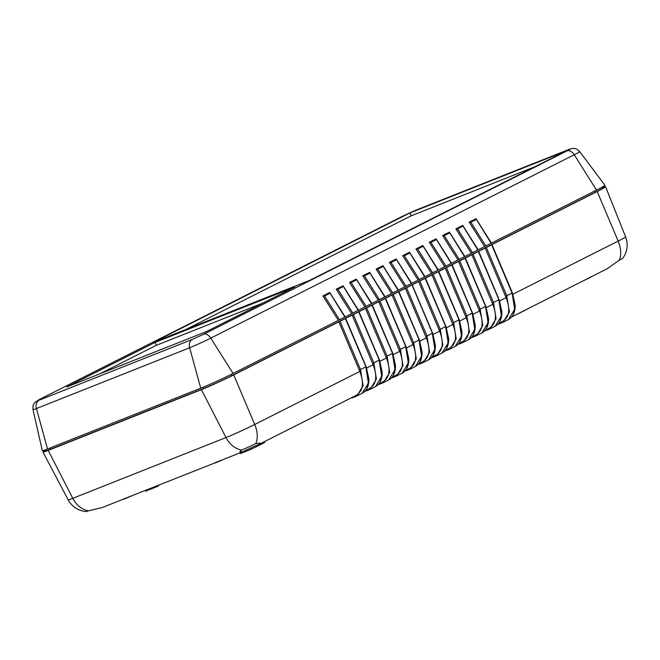 <?xml version="1.0" encoding="UTF-8"?>
<svg xmlns="http://www.w3.org/2000/svg" width="660" height="660" viewBox="0 0 660 660"><rect width="100%" height="100%" fill="white"/><g stroke="black" fill="none" stroke-linecap="round" stroke-linejoin="round"><path stroke-width="0.99" d="M596.524 190.08L574.233 154.754A16.541 0.718 155.2 0 0 579.703 151.594L604.89 185.254A25.286 1.105 155.2 0 1 596.524 190.08L491.444 243.103M478.145 249.81L491.255 243.193M449.51 232.213L464.863 256.542L477.964 249.901M451.547 263.224L464.665 256.608M438.257 269.932L451.366 263.323M409.621 252.343L424.974 276.672L438.067 270.031M411.659 283.354L424.768 276.738M398.359 290.062L411.477 283.445M385.069 296.769L398.178 290.152M371.77 303.476L384.879 296.868M358.471 310.192L371.58 303.575M345.172 316.899L358.281 310.283M47.536 448.973L36.424 408.557A16.541 0.718 155.2 0 1 33 409.637L42.306 450.623A25.286 1.105 155.2 0 0 47.536 448.973L200.747 388.195A25.286 1.105 155.2 0 0 233.071 373.461L344.99 316.99M484.605 246.543L469.194 222.131L475.843 218.773L476.149 219.532L470.827 222.214L469.326 222.073L475.951 218.732L491.156 243.309M338.341 320.347L322.93 295.927L329.579 292.57L329.876 293.329L324.555 296.018L323.062 295.878L329.678 292.537L344.883 317.105M351.64 313.64L336.221 289.22L342.87 285.863L343.175 286.622L337.854 289.303L336.352 289.162L342.977 285.829L358.182 310.398M364.93 306.925L349.519 282.513L356.169 279.155L356.474 279.914L351.153 282.596L349.651 282.455L356.268 279.114L371.473 303.691M378.229 300.217L362.818 275.798L369.468 272.448L369.765 273.207L364.452 275.888L362.95 275.748L369.567 272.407L384.772 296.975M391.528 293.51L376.117 269.09L382.767 265.741L383.064 266.5L377.751 269.181L376.249 269.041L382.866 265.7L398.071 290.268M404.827 286.803L389.416 262.383L396.058 259.025L396.363 259.784L391.042 262.474L389.54 262.334L396.165 258.992L411.37 283.561M418.118 280.096L402.707 255.676L409.357 252.318L409.662 253.077L404.341 255.758L402.839 255.618L409.464 252.277L424.669 276.853M431.417 273.38L416.006 248.968L422.656 245.611L422.961 246.37L417.64 249.051L416.138 248.911L422.755 245.57L437.959 270.138M444.716 266.673L429.305 242.253L435.955 238.903L436.252 239.662L430.939 242.344L429.437 242.203L436.054 238.862L451.258 263.431M458.015 259.966L442.604 235.546L449.254 232.196L449.551 232.947L444.23 235.636L442.736 235.496L449.353 232.155L464.558 256.724M471.314 253.258L455.903 228.838L462.544 225.481L462.85 226.24L457.529 228.921L456.027 228.781L462.652 225.448L477.856 250.016M409.918 212.933L153.277 342.416L309.771 280.335L566.412 150.851L409.918 212.933L411.238 215.795L186.062 329.406M206.53 331.518L294.731 287.017L155.017 342.441L66.817 386.941L206.53 331.518M534.946 166.724L411.238 215.795M263.274 302.89L156.346 345.312L155.017 342.441M156.346 345.312L99.602 373.939M123.445 499.076L214.962 462.899A9.487 0.412 -24.8 0 0 216.917 462.272A9.487 0.412 -24.8 0 0 222.973 459.649M123.197 499.232L123.214 499.29A9.487 0.412 -24.8 0 0 125.177 498.671A9.487 0.412 -24.8 0 0 131.233 496.039M511.739 316.899L607.225 268.727L619.22 260.213A11.063 0.478 -24.8 0 0 622.867 258.151C627.454 251.51 628.369 244.398 625.597 236.808A22.465 0.982 155.2 0 1 618.164 241.09L512.919 294.187M215.193 462.677L243.903 451.291A11.063 0.478 155.2 0 1 244.15 451.159A11.063 0.478 155.2 0 1 258.497 444.634L356.582 395.183M242.88 451.754L239.811 451.795L241.626 450.037A11.063 0.478 -24.8 0 0 255.766 443.594L260.172 443.108L259.116 444.361M583.72 280.582A9.487 0.412 -24.8 0 0 592.21 276.301M517.679 313.904A9.487 0.412 -24.8 0 0 526.16 309.623M431.788 357.349A9.487 0.412 -24.8 0 0 436.615 354.865L432.011 357.093M158.573 485.199L158.788 485.669L156.577 486.783L156.263 486.115M156.577 486.783L145.629 491.131L145.315 490.454M241.626 450.037A22.127 17.35 -111.6 0 1 226 437.555L72.79 498.333A22.465 0.982 155.2 0 1 68.145 499.818C72.13 506.839 78.136 510.757 86.171 511.566A11.063 0.478 -24.8 0 0 88.407 510.823L102.242 507.54L123.189 499.232M512.762 294.269L515.171 305.159L513.389 314.086M502.252 322.608L498.712 324.01A0.949 0.742 -111.6 0 1 498.11 323.986M499.463 300.976L501.872 311.866L500.09 320.801M502.153 321.7C509.289 317.617 510.609 309.589 506.113 297.619L485.141 248.044L478.492 251.402M488.961 329.315L485.413 330.718A0.949 0.742 -111.6 0 1 484.811 330.693M486.164 307.684L488.573 318.582L486.791 327.508M488.854 328.408C495.99 324.324 497.31 316.297 492.822 304.334L471.842 254.76L465.193 258.11M475.662 336.022L472.114 337.425A0.949 0.742 -111.6 0 1 471.512 337.409M472.873 314.399L475.274 325.289L473.492 334.216M475.555 335.115C482.691 331.031 484.011 323.012 479.523 311.041L458.543 261.467L451.894 264.817M462.363 342.73L458.824 344.14A0.949 0.742 -111.6 0 1 458.221 344.116M459.574 321.106L461.983 331.996L460.193 340.923M462.264 341.822C469.392 337.747 470.72 329.719 466.224 317.749L445.244 268.174L438.595 271.532M449.064 349.437L445.525 350.848A0.949 0.742 -111.6 0 1 444.922 350.823M446.276 327.814L448.685 338.704L446.903 347.63M448.965 348.538C456.101 344.454 457.421 336.427 452.925 324.456L431.945 274.882L425.304 278.239M435.765 356.152L432.226 357.555A0.949 0.742 -111.6 0 1 431.623 357.53M422.474 362.86L418.927 364.262A0.949 0.742 -111.6 0 1 418.325 364.237M419.677 341.228L422.087 352.126L420.304 361.053M422.367 361.952C429.503 357.868 430.823 349.841 426.335 337.879L405.355 288.304L398.706 291.654M409.175 369.567L405.628 370.969A0.949 0.742 -111.6 0 1 405.025 370.953M406.387 347.944L408.787 358.834L407.005 367.76M409.068 368.659C416.204 364.576 417.524 356.557 413.036 344.586L392.057 295.012L385.407 298.361M395.876 376.274L392.337 377.685A0.949 0.742 -111.6 0 1 391.735 377.66M393.088 354.651L395.497 365.541L393.707 374.467M395.777 375.375C402.905 371.291 404.233 363.264 399.737 351.293L378.757 301.719L372.108 305.077M382.577 382.99L379.038 384.392A0.949 0.742 -111.6 0 1 378.436 384.367M379.789 361.358L382.198 372.248L380.416 381.183M382.478 382.082C389.614 377.998 390.935 369.971 386.438 358L365.459 308.426L358.817 311.784M369.286 389.697L365.739 391.099A0.949 0.742 -111.6 0 1 365.137 391.075M366.49 368.065L368.899 378.964L367.117 387.89M369.179 388.789C376.315 384.706 377.635 376.678 373.139 364.716L352.168 315.142L345.518 318.491M355.987 396.404L352.44 397.807A0.949 0.742 -111.6 0 1 351.664 397.666M355.88 395.497C363.016 391.413 364.337 383.386 359.849 371.423L338.869 321.849L233.731 374.897L254.71 424.471A22.127 13.703 63.2 0 1 255.766 443.594M250.858 447.95L251.419 449.163L240.479 453.502L240.166 452.826M251.419 449.163L264.718 442.456L264.371 441.705M359.849 371.423L254.71 424.471A22.465 0.982 155.2 0 1 226 437.555L201.407 389.631L48.197 450.409A25.286 1.105 155.2 0 1 42.974 452.075A25.286 1.105 155.2 0 1 45.614 450.26M619.22 260.213A22.127 13.703 -116.8 0 0 618.164 241.09L597.193 191.515L491.782 244.695M432.977 334.521L435.385 345.419L433.603 354.346M436.582 354.816C442.942 350.287 443.949 342.4 439.626 331.171L418.654 281.589L405.355 288.304M602.25 187.069L602.687 188.017A22.127 0.965 155.2 0 1 595.361 192.233L231.907 375.614A22.127 0.965 155.2 0 1 203.626 388.509L50.416 449.287A22.127 0.965 155.2 0 1 45.837 450.747L45.4 449.798M201.407 389.631A25.286 1.105 -24.8 0 0 233.731 374.897M338.869 321.849L345.403 318.607L365.912 366.688M352.168 315.142L358.693 311.899L379.211 359.98M365.459 308.426L371.992 305.192L392.502 353.273M378.757 301.719L385.291 298.485L405.801 346.566M392.057 295.012L398.59 291.778L419.1 339.859M412.005 284.947L432.399 333.143M445.698 326.436L425.18 278.355L418.654 281.589M431.945 274.882L438.479 271.648L458.989 319.729M445.244 268.174L451.778 264.94L472.288 313.022M458.543 261.467L465.077 258.233L485.587 306.306M471.842 254.76L478.368 251.518L498.886 299.599M485.141 248.044L491.667 244.81L512.086 293.057L514.709 309.292L508.439 319.539L503.126 322.22L509.388 311.998L506.764 295.738L505.535 296.249M597.193 191.515A25.286 1.105 -24.8 0 0 605.558 186.697A25.286 1.105 -24.8 0 0 602.464 187.531M200.747 388.195L189.635 347.77L36.424 408.557A7.903 6.196 -111.6 0 1 39.22 400.141C36.547 401.156 36.91 400.793 40.309 399.044L403.772 215.663L415.033 210.532A7.903 6.196 -111.6 0 1 415.429 210.35L403.524 215.77A7.903 4.892 63.2 0 1 403.772 215.663M233.071 373.461L210.771 338.135A16.541 0.718 155.2 0 1 189.635 347.77A7.903 6.196 -111.6 0 1 192.431 339.364L39.22 400.141M579.703 151.594C575.223 147.436 575.355 149.036 574.002 148.442C572.88 148.211 571.098 148.582 568.639 149.564A7.903 6.196 68.4 0 0 568.243 149.746C570.916 148.731 570.553 149.094 567.146 150.843A7.903 4.892 -116.8 0 1 574.233 154.754L210.771 338.135A7.903 4.892 -116.8 0 0 203.692 334.224L192.431 339.364M324.555 296.018L339.562 319.786M337.854 289.303L352.861 313.079M351.153 282.596L366.16 306.372M364.452 275.888L379.459 299.665M377.751 269.181L392.749 292.949M391.042 262.474L406.048 286.242M404.341 255.758L419.347 279.535M417.64 249.051L432.646 272.827M430.939 242.344L445.937 266.12M444.23 235.636L459.236 259.405M457.529 228.921L472.535 252.697M470.827 222.214L485.834 245.99M403.285 215.902A7.903 4.892 63.2 0 1 403.524 215.77L40.062 399.151A7.903 4.892 63.2 0 1 40.309 399.044M39.806 399.3A7.903 4.892 63.2 0 1 40.062 399.151L35.071 402.32C34.18 404.266 32.81 402.691 33 409.637M567.146 150.843L203.692 334.224M415.033 210.532L568.243 149.746M48.197 450.409L72.79 498.333A22.127 17.35 68.4 0 0 88.407 510.823M501.286 322.039L502.351 322.567L503.118 322.22L502.351 322.567M506.113 297.619L499.628 300.894M487.987 328.754L489.052 329.274L489.827 328.927L496.089 318.706L493.465 302.445L492.236 302.957M485.364 330.742L489.052 329.274M492.822 304.334L486.329 307.609M474.688 335.462L475.753 335.989L476.528 335.643L482.79 325.413L480.166 309.161L478.937 309.664M472.073 337.45L475.753 335.989M479.523 311.041L473.03 314.317M461.398 342.169L462.454 342.697L463.229 342.35L469.491 332.12L466.867 315.868L465.638 316.371M458.774 344.157L462.454 342.697M466.224 317.749L459.731 321.024M448.099 348.876L449.163 349.404L449.93 349.058L456.2 338.836L453.577 322.575L452.339 323.087M445.475 350.864L449.163 349.404M452.925 324.456L446.432 327.731M434.8 355.591L435.864 356.111L432.176 357.58M421.501 362.299L422.565 362.818L423.34 362.472L429.602 352.25L426.979 335.998L425.749 336.501M418.885 364.287L422.565 362.818M426.335 337.879L419.842 341.154M408.202 369.006L409.266 369.534L410.041 369.188L416.303 358.957L413.68 342.705L412.45 343.208M405.587 370.994L409.266 369.534M413.036 344.586L406.543 347.861M394.911 375.713L395.967 376.241L396.742 375.895L403.004 365.673L400.389 349.412L399.151 349.915M392.287 377.701L395.967 376.241M399.737 351.293L393.245 354.568M381.612 382.421L382.676 382.948L383.443 382.602L389.713 372.38L387.09 356.12L385.861 356.631M378.988 384.409L382.676 382.948M386.438 358L379.945 361.276M368.313 389.136L369.377 389.656L370.153 389.309L376.414 379.087L373.791 362.827L372.562 363.338M365.689 391.124L369.377 389.656M373.139 364.716L366.655 367.991M355.014 395.843L356.078 396.363L356.854 396.016L363.115 385.795L360.492 369.542L359.263 370.046M352.399 397.832L356.078 396.363M512.086 293.057L506.764 295.738L486.346 247.492M473.055 254.207L493.465 302.445L498.787 299.764L501.41 316L495.14 326.246L489.827 328.927M459.756 260.914L480.166 309.161L485.488 306.471L488.111 322.707L481.849 332.953L475.712 336.006M446.457 267.622L466.867 315.868L472.189 313.186L474.812 329.414L468.55 339.661L462.412 342.713M433.158 274.329L453.577 322.575L458.89 319.894L461.521 336.13L455.252 346.368L449.113 349.421M419.867 281.036L440.278 329.282L445.599 326.601L448.222 342.837L441.952 353.084L435.864 356.111M439.626 331.171L433.141 334.438M393.269 294.459L413.68 342.705L419.001 340.015L421.624 356.251L415.363 366.498L409.225 369.55M379.97 301.166L400.389 349.412L405.702 346.731L408.334 362.967L402.064 373.205L395.926 376.258M366.671 307.873L387.09 356.12L392.403 353.438L395.035 369.674L388.765 379.921L382.627 382.965M353.38 314.589L373.791 362.827L379.112 360.145L381.736 376.382L375.466 386.628L369.328 389.68M340.082 321.296L360.492 369.542L365.813 366.853L368.437 383.089L362.175 393.335L356.037 396.388M439.048 329.794L440.278 329.282L442.901 345.543L436.639 355.765L435.814 356.136M406.568 287.752L426.979 335.998L432.3 333.308L434.923 349.544L428.654 359.791L422.524 362.843M231.907 375.614L231.313 374.335M203.049 387.263L203.626 388.509M595.361 192.233L594.775 190.963M50.416 449.287L49.846 448.058M478.162 249.835L462.808 225.505M451.572 263.257L436.21 238.92M438.273 269.965L422.911 245.627M411.675 283.379L396.322 259.05M398.376 290.087L383.023 265.757M385.085 296.802L369.724 272.464M371.786 303.509L356.425 279.18M358.487 310.216L343.134 285.887M345.188 316.924L329.835 292.594M491.461 243.127L476.099 218.798M415.429 210.35L568.639 149.564M498.663 324.035L502.301 322.591M498.44 323.606L502.854 321.387M485.141 330.322L489.555 328.094M471.851 337.029L476.256 334.801M458.552 343.736L462.957 341.509M445.252 350.443L449.666 348.216M418.654 363.866L423.068 361.639M405.364 370.573L409.769 368.346M392.065 377.281L396.478 375.053M378.766 383.988L383.179 381.769M365.467 390.703L369.88 388.476M491.981 244.629L512.391 292.858L515.179 306.405C514.882 312.898 512.639 317.27 508.439 319.539M478.681 251.336L499.092 299.566L501.88 313.112C501.592 319.605 499.339 323.986 495.14 326.246M465.391 258.052L485.793 306.273L488.59 319.82C488.293 326.312 486.04 330.693 481.841 332.953M489.819 328.927L489.01 329.299M452.092 264.759L472.494 312.988L475.291 326.527C474.994 333.019 472.75 337.4 468.55 339.661M438.793 271.466L459.203 319.696L461.992 333.234C461.695 339.735 459.451 344.108 455.252 346.368M425.494 278.173L445.904 326.403L448.693 339.95C448.396 346.442 446.152 350.815 441.952 353.084M398.904 291.596L419.306 339.817L422.103 353.364C421.806 359.857 419.554 364.237 415.363 366.498M385.605 298.303L406.007 346.533L408.804 360.071C408.507 366.564 406.263 370.945 402.064 373.205M372.306 305.011L392.716 353.24L395.505 366.778C395.208 373.279 392.964 377.652 388.765 379.921M359.007 311.718L379.417 359.947L382.206 373.494C381.917 379.987 379.665 384.367 375.466 386.628M345.716 318.433L366.118 366.655L368.915 380.201C368.618 386.694 366.366 391.075 362.167 393.335M68.145 499.818L42.974 452.075M625.597 236.808L605.558 186.697M412.195 284.889L432.605 333.11L435.402 346.657C435.105 353.149 432.853 357.53 428.654 359.791"/></g></svg>
